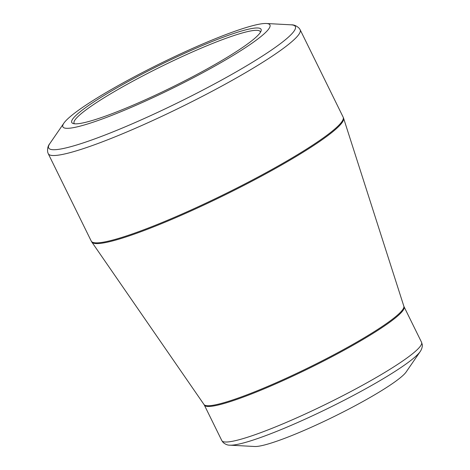 <?xml version="1.0" encoding="UTF-8"?>
<svg xmlns="http://www.w3.org/2000/svg" width="470" height="470" viewBox="0 0 470 470"><rect width="100%" height="100%" fill="white"/><g stroke="black" fill="none" stroke-linecap="round" stroke-linejoin="round"><path stroke-width="0.7" d="M221.37 60.795A105.497 12.625 153.8 0 1 73.12 123.51A105.497 12.625 153.8 0 1 160.84 64.578A105.497 12.625 153.8 0 1 261.062 31.032A105.497 12.625 153.8 0 1 221.37 60.795M226.517 59.379A115.379 13.812 -26.2 0 0 266.39 23.5A115.379 13.812 -26.2 0 0 160.317 63.515A115.379 13.812 -26.2 0 0 63.897 123.134A115.379 13.812 -26.2 0 0 112.03 115.273A115.379 13.812 -26.2 0 0 226.517 59.379M374.443 394.929A86.316 10.334 -26.2 0 0 406.174 371.958L420.209 351.56A108.406 12.978 153.8 0 1 380.359 380.406A108.406 12.978 153.8 0 1 229.965 445.172L254.693 446.5A86.316 10.334 -26.2 0 0 374.443 394.929M260.439 32.289A103.758 12.42 -26.2 0 0 260.274 31.649A103.758 12.42 -26.2 0 0 161.698 66.317A103.758 12.42 -26.2 0 0 74.084 123.269A103.758 12.42 -26.2 0 0 74.495 123.786M63.897 123.134L49.861 143.538A137.469 16.456 -26.2 0 0 107.207 134.173A137.469 16.456 -26.2 0 0 243.613 67.574A137.469 16.456 -26.2 0 0 291.118 24.828L266.39 23.5M48.263 153.725L91.233 241.063A140.377 16.803 -26.2 0 0 224.607 194.163A140.377 16.803 -26.2 0 0 343.141 117.112L300.166 29.774A140.377 16.803 153.8 0 1 181.632 106.825A140.377 16.803 153.8 0 1 48.263 153.725L47.693 152.186C47.264 148.596 47.987 145.718 49.861 143.538M361.829 339.187A111.372 13.33 -26.2 0 0 403.836 306.187L343.57 118.17A140.313 16.797 153.8 0 1 290.648 159.741A140.313 16.797 153.8 0 1 164.065 222.616A140.313 16.797 153.8 0 1 91.815 242.044L204.004 404.517A111.372 13.33 -26.2 0 0 261.355 389.095A111.372 13.33 -26.2 0 0 361.829 339.187M204.315 405.04L221.811 440.596A111.314 13.325 -26.2 0 0 278.446 425.714A111.314 13.325 -26.2 0 0 379.666 375.507A111.314 13.325 -26.2 0 0 421.561 342.307L404.065 306.751A111.314 13.325 153.8 0 1 362.17 339.951A111.314 13.325 153.8 0 1 260.95 390.159A111.314 13.325 153.8 0 1 204.315 405.04L204.004 404.517M420.209 351.56C422.683 347.906 422.448 344.581 422.23 344.457L421.561 342.307M221.811 440.596L223.103 442.44C225.4 444.373 227.686 445.284 229.965 445.172M404.065 306.751L403.836 306.187M343.57 118.17L343.141 117.112M91.233 241.063L91.815 242.044M300.166 29.774L299.29 28.388C296.711 25.856 293.985 24.669 291.118 24.828"/></g></svg>
